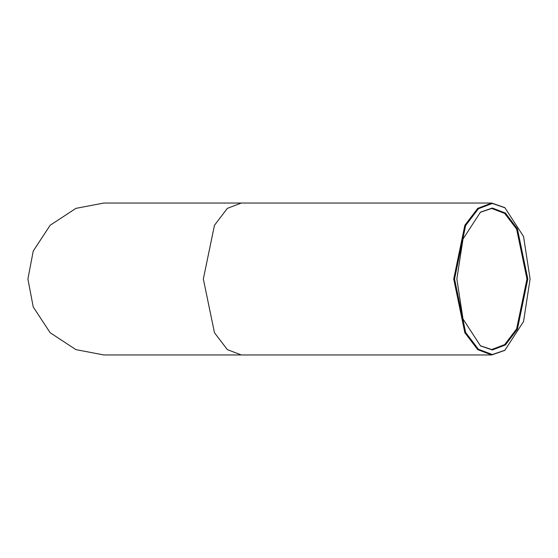 <?xml version="1.0" encoding="UTF-8"?>
<svg xmlns="http://www.w3.org/2000/svg" width="558" height="558" viewBox="0 0 558 558"><rect width="100%" height="100%" fill="white"/><g stroke="black" fill="none" stroke-linecap="round" stroke-linejoin="round"><path stroke-width="0.84" d="M456.849 279L463.007 318.967L480.501 345.897L492.323 349.957L505.388 344.977L517.412 329.171L527.805 279L517.412 228.829L505.388 213.023L492.323 208.043L480.501 212.103L463.007 239.033L456.849 279M480.222 212.298L491.703 208.462L504.683 213.414L516.638 229.122L526.968 279L516.638 328.878L504.683 344.586L491.703 349.538L480.222 345.702M454.554 279L465.616 225.578L478.422 208.755L492.323 203.454L504.92 207.771L523.537 236.453L530.1 279L523.537 321.548L504.92 350.229L492.323 354.546L478.422 349.245L465.616 332.422L454.554 279M504.641 207.576L491.703 203.035L477.718 208.371L464.842 225.286L453.717 279L464.842 332.714L477.718 349.629L491.703 354.965L504.641 350.424M27.9 279L33.236 251.037L50.15 225.286L75.902 208.371L103.865 203.035L241.328 203.035L227.343 208.371L214.467 225.286L203.342 279L214.467 332.714L227.343 349.629L241.328 354.965L103.865 354.965L75.902 349.629L50.15 332.714L33.236 306.963L27.9 279M504.362 350.619L504.92 350.229M504.362 207.381L504.92 207.771M491.703 354.965L241.328 354.965M491.703 203.035L241.328 203.035"/></g></svg>
